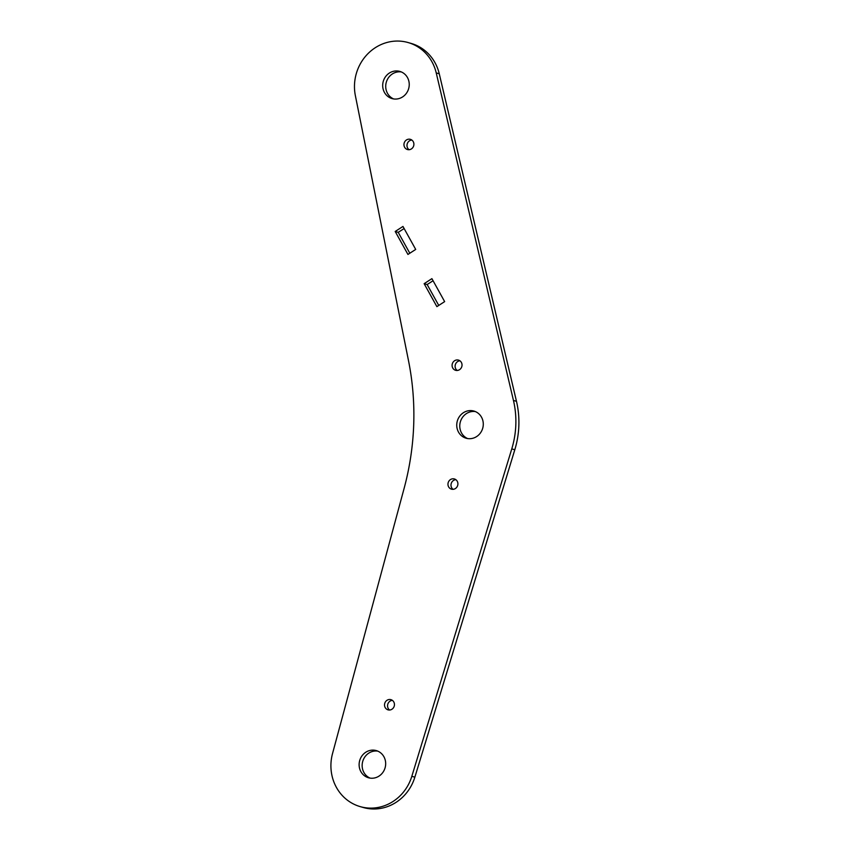 <?xml version="1.0" encoding="UTF-8"?>
<svg xmlns="http://www.w3.org/2000/svg" width="850" height="850" viewBox="0 0 850 850"><rect width="100%" height="100%" fill="white"/><g stroke="black" fill="none" stroke-linecap="round" stroke-linejoin="round"><path stroke-width="1.27" d="M407.809 139.347A5.302 4.951 -74 0 0 407.458 149.536A5.302 4.951 -74 0 0 413.897 144.447A5.302 4.951 -74 0 0 407.809 139.347M411.825 140.048A5.302 4.951 -74 0 0 409.052 149.706M455.951 360.113A5.302 4.951 -74 0 0 455.589 370.303A5.302 4.951 -74 0 0 462.028 365.213A5.302 4.951 -74 0 0 455.951 360.113M459.956 360.814A5.302 4.951 -74 0 0 457.183 370.473M451.817 478.964A5.302 4.951 -74 0 0 451.467 489.154A5.302 4.951 -74 0 0 457.906 484.064A5.302 4.951 -74 0 0 451.817 478.964M455.834 479.666A5.302 4.951 -74 0 0 453.061 489.324M388.365 699.667A5.302 4.951 -74 0 0 388.014 709.846A5.302 4.951 -74 0 0 394.453 704.756A5.302 4.951 -74 0 0 388.365 699.667M392.381 700.368A5.302 4.951 -74 0 0 389.608 710.016M369.431 750.593A14.131 13.207 -74 0 0 359.125 764.161A14.131 13.207 -74 0 0 368.486 777.761A14.131 13.207 -74 0 0 375.36 777.761A14.131 13.207 -74 0 0 385.666 764.182A14.131 13.207 -74 0 0 376.295 750.593A14.131 13.207 -74 0 0 369.431 750.593M377.783 751.124A14.131 13.207 -74 0 0 372.459 751.464A14.131 13.207 -74 0 0 362.206 764.192A14.131 13.207 -74 0 0 370.037 778.09M467.054 411.06A14.131 13.207 -74 0 0 456.748 424.639A14.131 13.207 -74 0 0 466.108 438.228A14.131 13.207 -74 0 0 472.983 438.228A14.131 13.207 -74 0 0 483.278 424.649A14.131 13.207 -74 0 0 473.918 411.06A14.131 13.207 -74 0 0 467.054 411.06M475.405 411.591A14.131 13.207 -74 0 0 470.082 411.931A14.131 13.207 -74 0 0 459.829 424.671A14.131 13.207 -74 0 0 467.649 438.568M392.998 71.421A14.131 13.207 -74 0 0 382.691 85A14.131 13.207 -74 0 0 392.062 98.589A14.131 13.207 -74 0 0 398.926 98.589A14.131 13.207 -74 0 0 409.233 85.011A14.131 13.207 -74 0 0 399.872 71.421A14.131 13.207 -74 0 0 392.998 71.421M401.349 71.953A14.131 13.207 -74 0 0 396.026 72.293A14.131 13.207 -74 0 0 385.772 85.021A14.131 13.207 -74 0 0 393.603 98.919M360.198 806.618L363.216 807.489A44.157 41.257 -74 0 0 384.678 807.5A44.157 41.257 -74 0 0 414.853 777.187L514.803 449.767A88.326 82.514 -74 0 0 516.481 401.317L439.259 73.791A44.157 41.257 -74 0 0 411.188 43.435L408.159 42.564A44.157 41.257 -74 0 0 355.364 95.614L408.531 360.814A264.966 247.531 106 0 1 404.111 488.389L332.541 753.514A44.157 41.257 -74 0 0 360.198 806.618A44.157 41.257 -74 0 0 381.65 806.629A44.157 41.257 -74 0 0 411.825 776.316L511.774 448.896A88.326 82.514 -74 0 0 513.453 400.446L436.231 72.919A44.157 41.257 -74 0 0 408.159 42.564M404.122 228.533L398.225 232.347L409.806 253.226M433.064 280.734L427.168 284.538L438.749 305.426M407.936 254.447L395.197 231.476L402.964 226.451L415.703 249.422L407.936 254.447M436.879 306.638L424.139 283.677L431.906 278.651L444.646 301.612L436.879 306.638M424.139 283.677L427.168 284.538M395.197 231.476L398.225 232.347M514.803 449.767L511.774 448.896M516.481 401.317L513.453 400.446M414.853 777.187L411.825 776.316M439.259 73.791L436.231 72.919"/></g></svg>
